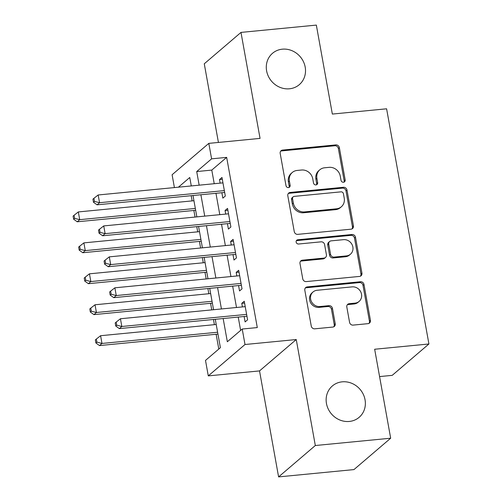 <?xml version="1.0" encoding="UTF-8"?>
<svg xmlns="http://www.w3.org/2000/svg" width="502" height="502" viewBox="0 0 502 502"><rect width="100%" height="100%" fill="white"/><g stroke="black" fill="none" stroke-linecap="round" stroke-linejoin="round"><path stroke-width="0.75" d="M343.481 182.257A2.215 2.027 49.5 0 0 345.169 179.929L339.358 147.657A3.163 2.893 49.5 0 0 335.857 144.902L282.601 150.073A3.163 2.893 49.5 0 0 280.185 153.399L285.996 185.671A2.215 2.027 49.5 0 0 289.503 187.152A2.215 2.027 49.5 0 0 290.137 185.269L289.384 181.09A10.122 9.249 49.5 0 1 292.277 172.481A10.122 9.249 49.5 0 1 297.102 170.454L301.539 170.021A10.122 9.249 49.5 0 1 312.759 178.825L313.512 182.998A2.215 2.027 49.5 0 0 317.019 184.479A2.215 2.027 49.5 0 0 317.653 182.596L316.9 178.423A10.122 9.249 49.5 0 1 319.793 169.808A10.122 9.249 49.5 0 1 324.618 167.781L329.055 167.354A10.122 9.249 49.5 0 1 340.274 176.152L341.027 180.331A2.215 2.027 49.5 0 0 343.481 182.257M343.964 182.144A2.215 2.027 49.5 0 0 344.177 180.776L338.367 148.504A3.163 2.893 49.5 0 0 334.865 145.756L281.609 150.92A3.163 2.893 49.5 0 0 280.649 151.19M288.932 187.484A2.215 2.027 49.5 0 0 289.146 186.117L288.393 181.937L289.384 181.09M316.448 184.818A2.215 2.027 49.5 0 0 316.662 183.443L315.909 179.27L316.9 178.423M342.195 381.834A20.62 18.85 49.5 0 0 332.362 385.963A20.62 18.85 49.5 0 0 328.239 408.998A20.62 18.85 49.5 0 0 349.317 421.448A20.62 18.85 49.5 0 0 359.15 417.319A20.62 18.85 49.5 0 0 363.272 394.283A20.62 18.85 49.5 0 0 342.195 381.834M282.337 49.177A20.62 18.85 49.5 0 0 272.504 53.306A20.62 18.85 49.5 0 0 268.388 76.342A20.62 18.85 49.5 0 0 289.466 88.791A20.62 18.85 49.5 0 0 299.299 84.662A20.62 18.85 49.5 0 0 303.415 61.627A20.62 18.85 49.5 0 0 282.337 49.177M349.574 322.359A3.163 2.893 49.5 0 0 353.075 325.108L368.016 323.658A3.163 2.893 49.5 0 0 370.432 320.332L363.981 284.49A3.163 2.893 49.5 0 0 360.474 281.741L307.218 286.906A3.163 2.893 49.5 0 0 304.808 290.231L311.259 326.074A3.163 2.893 49.5 0 0 314.76 328.823L332.807 327.072A3.163 2.893 49.5 0 0 335.223 323.752L332.462 308.41A3.163 2.893 49.5 0 0 328.954 305.662L320.006 306.527A8.459 7.737 49.5 0 1 311.359 301.42A8.459 7.737 49.5 0 1 313.047 291.969A8.459 7.737 49.5 0 1 317.082 290.275L352.14 286.874A8.459 7.737 49.5 0 1 360.794 291.982A8.459 7.737 49.5 0 1 359.099 301.432A8.459 7.737 49.5 0 1 355.065 303.126L349.223 303.691A3.163 2.893 49.5 0 0 346.813 307.017L349.574 322.359M390.669 438.215L353.954 469.59L278.597 476.9L315.319 445.525L390.669 438.215L374.661 349.248L428.921 343.983L386.603 108.802L332.349 114.067L316.342 25.1L240.985 32.41L260.055 138.395L208.813 143.371L211.599 158.839L226.666 157.377L257.294 327.574L242.221 329.036L245.001 344.51L208.286 375.885L205.5 360.411L220.391 347.691L215.283 319.303M315.319 445.525L296.249 339.54L245.001 344.51M351.023 229.194A3.163 2.893 49.5 0 0 353.433 225.869L346.982 190.026A3.163 2.893 49.5 0 0 343.481 187.277L290.225 192.442A3.163 2.893 49.5 0 0 287.809 195.767L294.26 231.61A3.163 2.893 49.5 0 0 297.768 234.359L351.023 229.194M355.485 237.258L361.929 273.101A3.163 2.893 49.5 0 1 359.52 276.426L306.264 281.591A3.163 2.893 49.5 0 1 302.756 278.842L299.995 263.506A3.163 2.893 49.5 0 1 302.411 260.18L324.01 258.084A3.163 2.893 49.5 0 0 326.419 254.759L324.593 244.581A3.163 2.893 49.5 0 0 321.085 241.832L298.596 244.016A2.215 2.027 49.5 0 1 296.776 240.207A2.215 2.027 49.5 0 1 297.837 239.761L351.977 234.509A3.163 2.893 49.5 0 1 355.485 237.258L354.494 238.105L360.938 273.948L361.929 273.101M240.985 32.41L204.27 63.785L218.42 142.436M221.865 192.724L222.838 198.139L225.323 196.018L221.978 177.451L219.499 179.572L220.14 183.142M227.431 223.666L228.404 229.081L230.889 226.96L227.544 208.399L225.065 210.514L225.705 214.084M233.003 254.614L233.976 260.03L236.455 257.909L233.116 239.341L230.631 241.462L231.278 245.032M238.569 285.556L239.542 290.972L242.02 288.851L238.682 270.289L236.204 272.404L236.844 275.974M226.666 157.377L211.781 170.096L214.235 183.713M215.954 193.295L219.801 214.655M221.526 224.243L225.367 245.603M227.092 255.185L230.939 276.546M232.658 286.134L236.505 307.494M238.23 317.076L240.627 330.398M244.135 316.505L245.108 321.92L247.593 319.799L244.248 301.231L241.769 303.352L242.41 306.917M191.199 195.698L192.134 200.894M193.86 210.476L195.046 217.059M196.765 226.64L197.7 231.836M199.426 241.418L200.612 248.007M202.337 257.589L203.272 262.778M204.992 272.366L206.178 278.949M207.903 288.531L208.838 293.726M210.564 303.308L211.75 309.897M213.469 319.479L214.404 324.668M216.13 334.257L218.797 349.053M379.581 376.582L392.206 375.358L428.921 343.983M296.249 339.54L259.528 370.915L278.597 476.9M259.528 370.915L208.286 375.885M174.407 187.579L172.098 174.746L208.813 143.371M223.158 318.538L227.337 341.755L242.221 329.036M211.599 158.839L196.709 171.558L199.162 185.175M200.888 194.757L204.728 216.117M206.454 225.705L210.294 247.066M212.02 256.647L215.866 278.008M217.592 287.596L221.432 308.956M191.287 185.941L189.762 177.495L178.423 187.19M213.557 309.721L209.71 288.355M207.985 278.773L204.145 257.413M202.419 247.831L198.579 226.465M196.853 216.883L193.006 195.523M211.781 170.096L196.709 171.558M219.499 179.572L222.311 179.296M225.065 210.514L227.877 210.244M230.631 241.462L233.449 241.186M236.204 272.404L239.015 272.134M241.769 303.352L244.581 303.076M319.793 169.808L318.801 170.655A10.122 9.249 49.5 0 0 315.909 179.27M292.277 172.481L291.285 173.328A10.122 9.249 49.5 0 0 288.393 181.937M351.977 228.925A3.163 2.893 49.5 0 0 352.442 226.716L345.991 190.873A3.163 2.893 49.5 0 0 342.489 188.124L289.234 193.289A3.163 2.893 49.5 0 0 288.273 193.565M343.443 193.772A2.215 2.027 49.5 0 0 340.99 191.846L294.241 196.382A2.215 2.027 49.5 0 0 292.553 198.71L293.344 203.109A10.122 9.249 49.5 0 0 304.563 211.913L336.516 208.813A10.122 9.249 49.5 0 0 341.341 206.786A10.122 9.249 49.5 0 0 344.234 198.177L343.443 193.772M293.187 196.822L292.195 197.669A2.215 2.027 49.5 0 0 291.562 199.558L292.553 198.71M341.341 206.786L340.35 207.633A10.122 9.249 49.5 0 1 335.524 209.66L303.572 212.76A10.122 9.249 49.5 0 1 292.352 203.963L291.562 199.558M360.48 276.156A3.163 2.893 49.5 0 0 360.938 273.948M325.516 257.451L324.524 258.298A3.163 2.893 49.5 0 1 323.018 258.932L301.42 261.027A3.163 2.893 49.5 0 0 300.46 261.297M354.494 238.105A3.163 2.893 49.5 0 0 350.986 235.356L296.839 240.609A2.215 2.027 49.5 0 0 296.362 240.722M346.424 255.907A8.459 7.737 49.5 0 0 350.452 254.213A8.459 7.737 49.5 0 0 352.147 244.769A8.459 7.737 49.5 0 0 343.5 239.661L331.144 240.86A3.163 2.893 49.5 0 0 328.735 244.179L330.561 254.357A3.163 2.893 49.5 0 0 334.068 257.106L346.424 255.907L345.426 256.754A8.459 7.737 49.5 0 0 349.461 255.066L350.452 254.213M329.638 241.493L328.647 242.34A3.163 2.893 49.5 0 0 327.737 245.032L328.735 244.179M345.426 256.754L333.077 257.953A3.163 2.893 49.5 0 1 329.569 255.204L327.737 245.032M359.099 301.432L358.108 302.279A8.459 7.737 49.5 0 1 354.073 303.974L348.231 304.545A3.163 2.893 49.5 0 0 347.271 304.814M313.047 291.969L312.056 292.823A8.459 7.737 49.5 0 0 310.368 302.267A8.459 7.737 49.5 0 0 319.015 307.375L320.006 306.527M333.767 326.802A3.163 2.893 49.5 0 0 334.232 324.599L331.471 309.257A3.163 2.893 49.5 0 0 327.963 306.509L319.015 307.375M368.976 323.388A3.163 2.893 49.5 0 0 369.441 321.18L362.99 285.343A3.163 2.893 49.5 0 0 359.482 282.588L306.226 287.759A3.163 2.893 49.5 0 0 305.266 288.029M193.941 200.718L78.318 211.932L79.711 219.669L77.226 221.79L195.667 210.3M74.629 218.364L74.07 215.27L73.079 216.117L73.637 219.211L74.629 218.364L79.711 219.669L195.334 208.449M74.07 215.27L78.318 211.932M77.226 221.79L73.637 219.211M224.344 190.603L99.553 202.708L98.166 194.977L222.951 182.866M224.683 192.479A3.219 2.943 49.5 0 0 224.275 192.492L97.074 204.829L99.553 202.708L94.476 201.402L93.918 198.309L92.926 199.156L93.485 202.256L94.476 201.402M93.485 202.256L97.074 204.829M98.166 194.977L93.918 198.309M199.514 231.66L83.884 242.88L85.277 250.617L82.799 252.732L201.233 241.242M80.194 249.312L79.642 246.212L78.645 247.066L79.203 250.159L80.194 249.312L85.277 250.617L200.9 239.398M79.642 246.212L83.884 242.88M82.799 252.732L79.203 250.159M205.08 262.602L89.45 273.822L90.843 281.559L88.365 283.68L206.805 272.191M85.767 280.254L85.208 277.16L84.217 278.008L84.769 281.101L85.767 280.254L90.843 281.559L206.473 270.34M85.208 277.16L89.45 273.822M88.365 283.68L84.769 281.101M210.645 293.551L95.022 304.77L96.415 312.501L93.93 314.622L212.371 303.133M91.333 311.202L90.774 308.102L89.783 308.956L90.341 312.049L91.333 311.202L96.415 312.501L212.039 301.288M90.774 308.102L95.022 304.77M93.93 314.622L90.341 312.049M216.211 324.493L100.588 335.712L101.981 343.45L99.496 345.571L217.937 334.081M96.899 342.144L96.34 339.051L95.349 339.898L95.907 342.991L96.899 342.144L101.981 343.45L217.604 332.23M96.34 339.051L100.588 335.712M99.496 345.571L95.907 342.991M229.916 221.545L105.125 233.656L103.732 225.919L228.523 213.814M230.249 223.421A3.219 2.943 49.5 0 0 229.841 223.434L102.64 235.777L105.125 233.656L100.042 232.351L99.484 229.257L98.492 230.104L99.051 233.198L100.042 232.351M99.051 233.198L102.64 235.777M103.732 225.919L99.484 229.257M235.482 252.493L110.691 264.598L109.298 256.861L234.089 244.756M235.821 254.37A3.219 2.943 49.5 0 0 235.413 254.376L108.212 266.719L110.691 264.598L105.608 263.293L105.056 260.199L104.065 261.046L104.617 264.14L105.608 263.293M104.617 264.14L108.212 266.719M109.298 256.861L105.056 260.199M241.048 283.435L116.257 295.546L114.87 287.809L239.655 275.705M241.387 285.312A3.219 2.943 49.5 0 0 240.979 285.324L113.778 297.667L116.257 295.546L111.18 294.241L110.622 291.147L109.631 291.995L110.189 295.088L111.18 294.241M110.189 295.088L113.778 297.667M114.87 287.809L110.622 291.147M246.614 314.384L121.829 326.488L120.436 318.751L245.227 306.647M246.953 316.26A3.219 2.943 49.5 0 0 246.545 316.266L119.344 328.609L121.829 326.488L116.746 325.183L116.188 322.089L115.196 322.937L115.755 326.03L116.746 325.183M115.755 326.03L119.344 328.609M120.436 318.751L116.188 322.089M344.177 180.776L345.169 179.929M289.146 186.117L290.137 185.269M316.662 183.443L317.653 182.596M281.609 150.92L282.601 150.073M334.865 145.756L335.857 144.902M338.367 148.504L339.358 147.657M289.234 193.289L290.225 192.442M342.489 188.124L343.481 187.277M345.991 190.873L346.982 190.026M352.442 226.716L353.433 225.869M292.352 203.963L293.344 203.109M303.572 212.76L304.563 211.913M335.524 209.66L336.516 208.813M301.42 261.027L302.411 260.18M323.018 258.932L324.01 258.084M296.839 240.609L297.837 239.761M350.986 235.356L351.977 234.509M329.569 255.204L330.561 254.357M333.077 257.953L334.068 257.106M348.231 304.545L349.223 303.691M354.073 303.974L355.065 303.126M327.963 306.509L328.954 305.662M331.471 309.257L332.462 308.41M334.232 324.599L335.223 323.752M306.226 287.759L307.218 286.906M359.482 282.588L360.474 281.741M362.99 285.343L363.981 284.49M369.441 321.18L370.432 320.332M224.632 192.184L224.275 192.492M230.198 223.133L229.841 223.434M235.764 254.075L235.413 254.376M241.337 285.023L240.979 285.324M246.902 315.965L246.545 316.266"/></g></svg>
